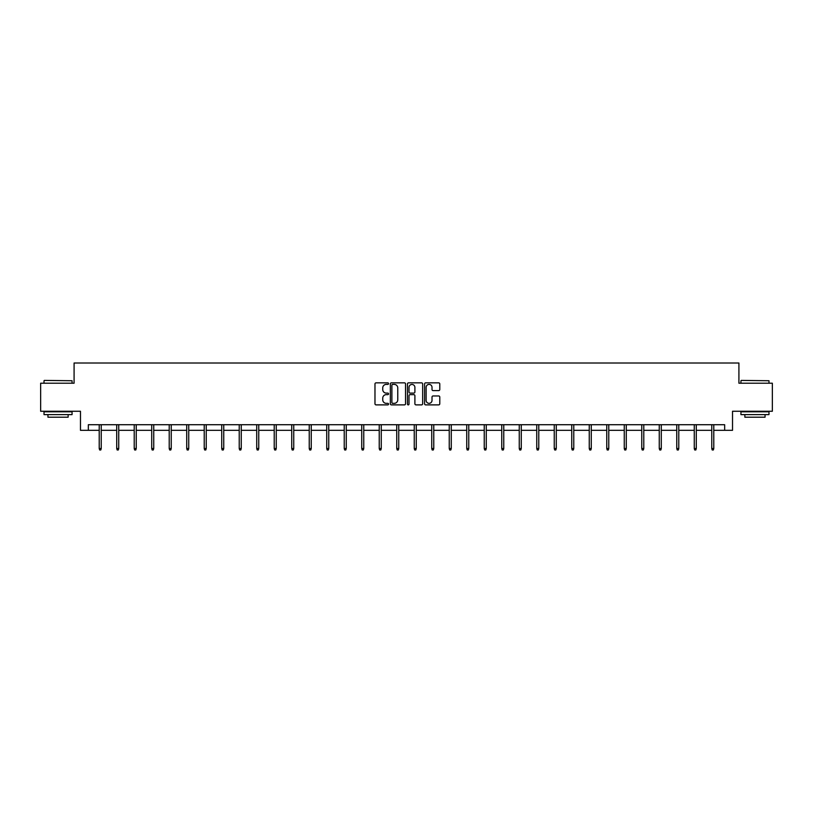 <?xml version="1.0" encoding="UTF-8"?>
<svg xmlns="http://www.w3.org/2000/svg" width="813" height="813" viewBox="0 0 813 813"><rect width="100%" height="100%" fill="white"/><g stroke="black" fill="none" stroke-linecap="round" stroke-linejoin="round"><path stroke-width="1.22" d="M388.553 383.624A0.772 0.772 0 0 0 387.781 382.852L376.084 382.852A1.098 1.098 0 0 0 374.976 383.96L374.976 403.776A1.098 1.098 0 0 0 376.084 404.884L387.781 404.884A0.772 0.772 0 0 0 388.553 404.112A0.772 0.772 0 0 0 387.781 403.339L386.266 403.339A3.526 3.526 0 0 1 382.74 399.813L382.74 398.167A3.526 3.526 0 0 1 386.266 394.64L387.781 394.64A0.772 0.772 0 0 0 388.553 393.868A0.772 0.772 0 0 0 387.781 393.096L386.266 393.096A3.526 3.526 0 0 1 382.74 389.569L382.74 387.923A3.526 3.526 0 0 1 386.266 384.397L387.781 384.397A0.772 0.772 0 0 0 388.553 383.624M438.685 390.616A1.098 1.098 0 0 0 439.782 389.518L439.782 383.96A1.098 1.098 0 0 0 438.685 382.852L425.687 382.852A1.098 1.098 0 0 0 424.589 383.96L424.589 403.776A1.098 1.098 0 0 0 425.687 404.884L438.685 404.884A1.098 1.098 0 0 0 439.782 403.776L439.782 397.059A1.098 1.098 0 0 0 438.685 395.961L433.126 395.961A1.098 1.098 0 0 0 432.018 397.059L432.018 400.392A2.947 2.947 0 0 1 429.071 403.339A2.947 2.947 0 0 1 426.134 400.392L426.134 387.344A2.947 2.947 0 0 1 429.071 384.397A2.947 2.947 0 0 1 432.018 387.344L432.018 389.518A1.098 1.098 0 0 0 433.126 390.616L438.685 390.616M88.332 430.331L88.332 424.721L724.668 424.721L724.668 430.331L732.523 430.331L732.523 411.256L772.35 411.256L772.35 383.208L738.915 383.208L738.915 363.015L74.085 363.015L74.085 383.208L40.65 383.208L40.65 411.256L80.477 411.256L80.477 430.331L99.216 430.331M405.535 383.96A1.098 1.098 0 0 0 404.437 382.852L391.439 382.852A1.098 1.098 0 0 0 390.342 383.96L390.342 403.776A1.098 1.098 0 0 0 391.439 404.884L404.437 404.884A1.098 1.098 0 0 0 405.535 403.776L405.535 383.96M408.563 382.852L421.561 382.852A1.098 1.098 0 0 1 422.658 383.96L422.658 403.776A1.098 1.098 0 0 1 421.561 404.884L416.002 404.884A1.098 1.098 0 0 1 414.894 403.776L414.894 395.738A1.098 1.098 0 0 0 413.797 394.64L410.108 394.64A1.098 1.098 0 0 0 409.01 395.738L409.01 404.112A0.772 0.772 0 0 1 408.238 404.884A0.772 0.772 0 0 1 407.465 404.112L407.465 383.96A1.098 1.098 0 0 1 408.563 382.852M101.229 430.331L116.716 430.331M118.739 430.331L134.216 430.331M136.238 430.331L151.716 430.331M153.738 430.331L169.216 430.331M171.238 430.331L186.726 430.331M188.738 430.331L204.226 430.331M206.238 430.331L221.725 430.331M223.748 430.331L239.225 430.331M241.248 430.331L256.725 430.331M258.747 430.331L274.225 430.331M276.247 430.331L291.735 430.331M293.747 430.331L309.235 430.331M311.247 430.331L326.735 430.331M328.757 430.331L344.234 430.331M346.257 430.331L361.734 430.331M363.757 430.331L379.234 430.331M381.256 430.331L396.744 430.331M398.756 430.331L414.244 430.331M416.256 430.331L431.744 430.331M433.766 430.331L449.243 430.331M451.266 430.331L466.743 430.331M468.766 430.331L484.243 430.331M486.265 430.331L501.753 430.331M503.765 430.331L519.253 430.331M521.265 430.331L536.753 430.331M538.775 430.331L554.253 430.331M556.275 430.331L571.752 430.331M573.775 430.331L589.252 430.331M591.275 430.331L606.762 430.331M608.774 430.331L624.262 430.331M626.274 430.331L641.762 430.331M643.784 430.331L659.262 430.331M661.284 430.331L676.762 430.331M678.784 430.331L694.261 430.331M696.284 430.331L711.771 430.331M713.784 430.331L724.668 430.331M392.649 384.397A0.772 0.772 0 0 0 391.886 385.169L391.886 402.567A0.772 0.772 0 0 0 392.649 403.339L394.244 403.339A3.526 3.526 0 0 0 397.77 399.813L397.77 387.923A3.526 3.526 0 0 0 394.244 384.397L392.649 384.397M414.894 387.395A2.947 2.947 0 0 0 411.947 384.447A2.947 2.947 0 0 0 409.01 387.395L409.01 391.998A1.098 1.098 0 0 0 410.108 393.096L413.797 393.096A1.098 1.098 0 0 0 414.894 391.998L414.894 387.395M99.216 448.522L99.664 449.985L100.782 449.985L101.229 448.522L99.216 448.522L99.216 424.721M101.229 448.522L101.229 424.721M44.349 380.403L72.062 380.738L44.349 380.403M58.038 414.62L44.014 414.62L44.014 411.815L72.062 411.815L72.062 414.62L58.038 414.62M68.14 414.62L68.14 417.201L47.947 417.201L47.947 414.62M741.273 380.403L768.986 380.738L741.273 380.403M754.962 414.62L740.938 414.62L740.938 411.815L768.986 411.815L768.986 414.62L754.962 414.62M765.053 414.62L765.053 417.201L744.86 417.201L744.86 414.62M116.716 448.522L117.163 449.985L118.281 449.985L118.739 448.522L116.716 448.522L116.716 424.721M118.739 448.522L118.739 424.721M134.216 448.522L134.663 449.985L135.791 449.985L136.238 448.522L134.216 448.522L134.216 424.721M136.238 448.522L136.238 424.721M151.716 448.522L152.163 449.985L153.291 449.985L153.738 448.522L151.716 448.522L151.716 424.721M153.738 448.522L153.738 424.721M169.216 448.522L169.663 449.985L170.791 449.985L171.238 448.522L169.216 448.522L169.216 424.721M171.238 448.522L171.238 424.721M186.726 448.522L187.173 449.985L188.291 449.985L188.738 448.522L186.726 448.522L186.726 424.721M188.738 448.522L188.738 424.721M204.226 448.522L204.673 449.985L205.791 449.985L206.238 448.522L204.226 448.522L204.226 424.721M206.238 448.522L206.238 424.721M221.725 448.522L222.173 449.985L223.29 449.985L223.748 448.522L221.725 448.522L221.725 424.721M223.748 448.522L223.748 424.721M239.225 448.522L239.672 449.985L240.8 449.985L241.248 448.522L239.225 448.522L239.225 424.721M241.248 448.522L241.248 424.721M256.725 448.522L257.172 449.985L258.3 449.985L258.747 448.522L256.725 448.522L256.725 424.721M258.747 448.522L258.747 424.721M274.225 448.522L274.682 449.985L275.8 449.985L276.247 448.522L274.225 448.522L274.225 424.721M276.247 448.522L276.247 424.721M291.735 448.522L292.182 449.985L293.3 449.985L293.747 448.522L291.735 448.522L291.735 424.721M293.747 448.522L293.747 424.721M309.235 448.522L309.682 449.985L310.8 449.985L311.247 448.522L309.235 448.522L309.235 424.721M311.247 448.522L311.247 424.721M326.735 448.522L327.182 449.985L328.3 449.985L328.757 448.522L326.735 448.522L326.735 424.721M328.757 448.522L328.757 424.721M344.234 448.522L344.682 449.985L345.81 449.985L346.257 448.522L344.234 448.522L344.234 424.721M346.257 448.522L346.257 424.721M361.734 448.522L362.181 449.985L363.309 449.985L363.757 448.522L361.734 448.522L361.734 424.721M363.757 448.522L363.757 424.721M379.234 448.522L379.691 449.985L380.809 449.985L381.256 448.522L379.234 448.522L379.234 424.721M381.256 448.522L381.256 424.721M396.744 448.522L397.191 449.985L398.309 449.985L398.756 448.522L396.744 448.522L396.744 424.721M398.756 448.522L398.756 424.721M414.244 448.522L414.691 449.985L415.809 449.985L416.256 448.522L414.244 448.522L414.244 424.721M416.256 448.522L416.256 424.721M431.744 448.522L432.191 449.985L433.309 449.985L433.766 448.522L431.744 448.522L431.744 424.721M433.766 448.522L433.766 424.721M449.243 448.522L449.691 449.985L450.819 449.985L451.266 448.522L449.243 448.522L449.243 424.721M451.266 448.522L451.266 424.721M466.743 448.522L467.19 449.985L468.318 449.985L468.766 448.522L466.743 448.522L466.743 424.721M468.766 448.522L468.766 424.721M484.243 448.522L484.7 449.985L485.818 449.985L486.265 448.522L484.243 448.522L484.243 424.721M486.265 448.522L486.265 424.721M501.753 448.522L502.2 449.985L503.318 449.985L503.765 448.522L501.753 448.522L501.753 424.721M503.765 448.522L503.765 424.721M519.253 448.522L519.7 449.985L520.818 449.985L521.265 448.522L519.253 448.522L519.253 424.721M521.265 448.522L521.265 424.721M536.753 448.522L537.2 449.985L538.318 449.985L538.775 448.522L536.753 448.522L536.753 424.721M538.775 448.522L538.775 424.721M554.253 448.522L554.7 449.985L555.828 449.985L556.275 448.522L554.253 448.522L554.253 424.721M556.275 448.522L556.275 424.721M571.752 448.522L572.2 449.985L573.328 449.985L573.775 448.522L571.752 448.522L571.752 424.721M573.775 448.522L573.775 424.721M589.252 448.522L589.71 449.985L590.827 449.985L591.275 448.522L589.252 448.522L589.252 424.721M591.275 448.522L591.275 424.721M606.762 448.522L607.209 449.985L608.327 449.985L608.774 448.522L606.762 448.522L606.762 424.721M608.774 448.522L608.774 424.721M624.262 448.522L624.709 449.985L625.827 449.985L626.274 448.522L624.262 448.522L624.262 424.721M626.274 448.522L626.274 424.721M641.762 448.522L642.209 449.985L643.337 449.985L643.784 448.522L641.762 448.522L641.762 424.721M643.784 448.522L643.784 424.721M659.262 448.522L659.709 449.985L660.837 449.985L661.284 448.522L659.262 448.522L659.262 424.721M661.284 448.522L661.284 424.721M676.762 448.522L677.209 449.985L678.337 449.985L678.784 448.522L676.762 448.522L676.762 424.721M678.784 448.522L678.784 424.721M694.261 448.522L694.719 449.985L695.837 449.985L696.284 448.522L694.261 448.522L694.261 424.721M696.284 448.522L696.284 424.721M711.771 448.522L712.218 449.985L713.336 449.985L713.784 448.522L711.771 448.522L711.771 424.721M713.784 448.522L713.784 424.721M44.014 383.208L44.014 380.738M50.406 411.815L50.406 411.256M65.67 411.815L65.67 411.256M72.062 383.208L72.062 380.738M740.938 383.208L740.938 380.738M747.33 411.815L747.33 411.256M762.594 411.815L762.594 411.256M768.986 383.208L768.986 380.738"/></g></svg>
